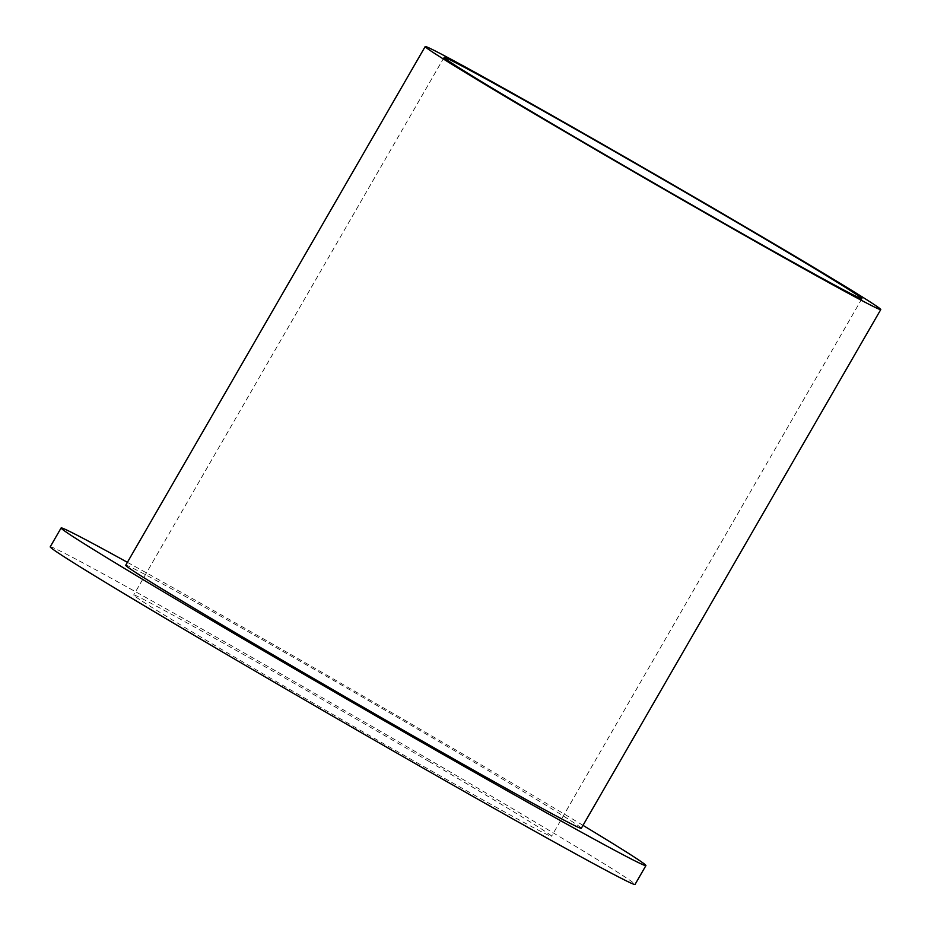 <?xml version="1.0" encoding="UTF-8"?>
<svg xmlns="http://www.w3.org/2000/svg" width="931" height="931" viewBox="0 0 931 931"><rect width="100%" height="100%" fill="white"/><g stroke="black" fill="none" stroke-linecap="round" stroke-linejoin="round"><path stroke-width="0.7" stroke-dasharray="4.66 3.49" d="M125.708 565.257A263.042 4.201 -150 0 1 447.741 746.732A263.042 4.201 -150 0 1 581.316 828.299M127.407 562.324A337.639 5.4 -150 0 1 474.461 760.906A337.639 5.4 -150 0 1 583.015 825.366M50.227 546.823A337.639 5.4 -150 0 1 463.568 779.771A337.639 5.4 -150 0 1 635.023 884.45M429.051 761.465A241.257 3.852 -150 0 1 551.559 836.271A241.257 3.852 -150 0 1 256.2 669.808A241.257 3.852 -150 0 1 133.68 595.014A241.257 3.852 -150 0 1 429.051 761.465M444.064 57.443L133.68 595.014M861.908 298.688L551.559 836.271"/><path stroke-width="1.4" d="M747.209 228.025A263.031 4.201 -150 0 1 880.773 309.569A263.031 4.201 -150 0 1 558.763 128.106A263.031 4.201 -150 0 1 425.199 46.55A263.031 4.201 -150 0 1 747.209 228.025M880.773 309.569L581.316 828.299A263.042 4.201 -150 0 1 259.284 646.812A263.042 4.201 -150 0 1 125.708 565.257L425.199 46.55M583.015 825.366A337.639 5.4 -150 0 1 645.916 865.586A337.639 5.4 -150 0 1 232.575 632.638A337.639 5.4 -150 0 1 61.109 527.958A337.639 5.4 -150 0 1 127.407 562.324M645.916 865.586L635.023 884.45A337.639 5.4 -150 0 1 221.683 651.502A337.639 5.4 -150 0 1 50.227 546.823L61.109 527.958M566.572 132.237A241.245 3.852 -150 0 1 444.064 57.443A241.245 3.852 -150 0 1 739.4 223.882A241.245 3.852 -150 0 1 861.908 298.688A241.245 3.852 -150 0 1 566.572 132.237"/></g></svg>
